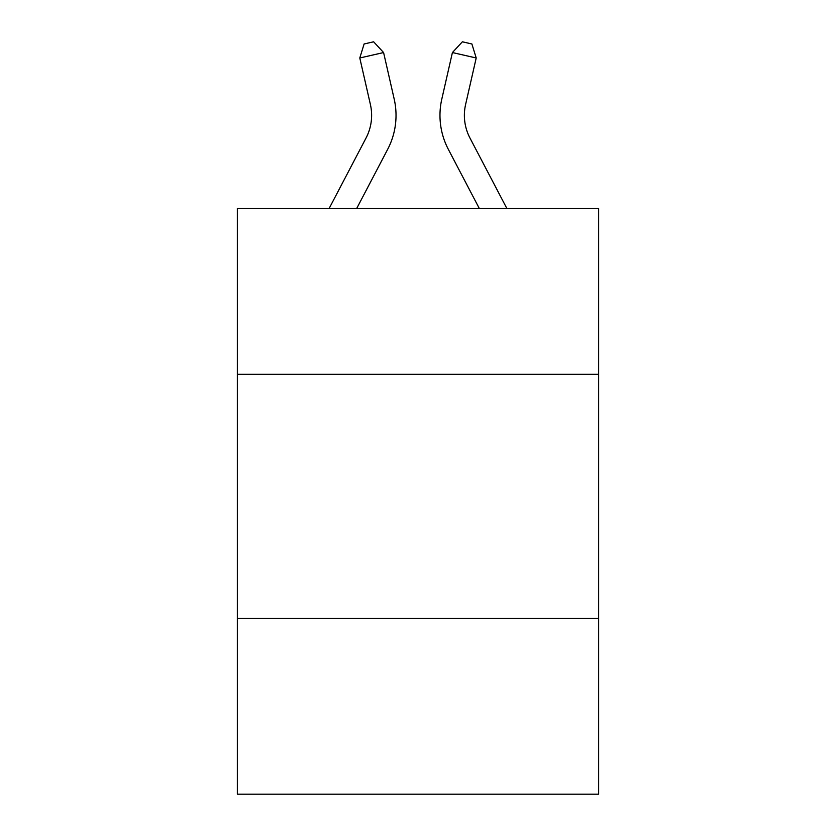 <?xml version="1.0" encoding="UTF-8"?>
<svg xmlns="http://www.w3.org/2000/svg" width="836" height="836" viewBox="0 0 836 836"><rect width="100%" height="100%" fill="white"/><g stroke="black" fill="none" stroke-linecap="round" stroke-linejoin="round"><path stroke-width="1.25" d="M237.351 374.319L598.649 374.319L598.649 208.321L237.351 208.321L237.351 794.2L598.649 794.2L598.649 618.431L237.351 618.431M598.649 618.431L598.649 374.319M329.217 208.321L366.043 138.013A48.822 48.822 0 0 0 370.4 104.51L359.793 57.977L364.109 43.974L373.629 41.8L383.588 52.553L394.195 99.087A73.234 73.234 0 0 1 387.664 149.341L356.773 208.321M506.783 208.321L469.957 138.013A48.822 48.822 0 0 1 465.6 104.51L476.206 57.977L452.412 52.553L441.805 99.087A73.234 73.234 0 0 0 448.336 149.341L479.227 208.321M366.043 138.013A48.822 48.822 0 0 0 370.4 104.51A48.822 48.822 0 0 1 366.043 138.013A48.822 48.822 0 0 0 370.4 104.51A48.822 48.822 0 0 1 366.043 138.013A48.822 48.822 0 0 0 370.4 104.51A48.822 48.822 0 0 1 366.043 138.013A48.822 48.822 0 0 0 370.4 104.51A48.822 48.822 0 0 1 366.043 138.013A48.822 48.822 0 0 0 370.4 104.51A48.822 48.822 0 0 1 366.043 138.013A48.822 48.822 0 0 0 370.4 104.51A48.822 48.822 0 0 1 366.043 138.013A48.822 48.822 0 0 0 370.4 104.51A48.822 48.822 0 0 1 366.043 138.013M383.588 52.553L394.195 99.087L383.588 52.553L394.195 99.087L383.588 52.553L394.195 99.087L383.588 52.553L394.195 99.087L383.588 52.553L394.195 99.087L383.588 52.553L394.195 99.087L383.588 52.553L394.195 99.087L383.588 52.553L359.793 57.977M452.412 52.553L441.805 99.087L452.412 52.553L441.805 99.087L452.412 52.553L441.805 99.087L452.412 52.553L441.805 99.087L452.412 52.553L441.805 99.087L452.412 52.553L441.805 99.087L452.412 52.553L441.805 99.087L452.412 52.553L462.371 41.8L471.891 43.974L476.206 57.977M469.957 138.013A48.822 48.822 0 0 1 465.6 104.51A48.822 48.822 0 0 0 469.957 138.013A48.822 48.822 0 0 1 465.6 104.51"/></g></svg>
